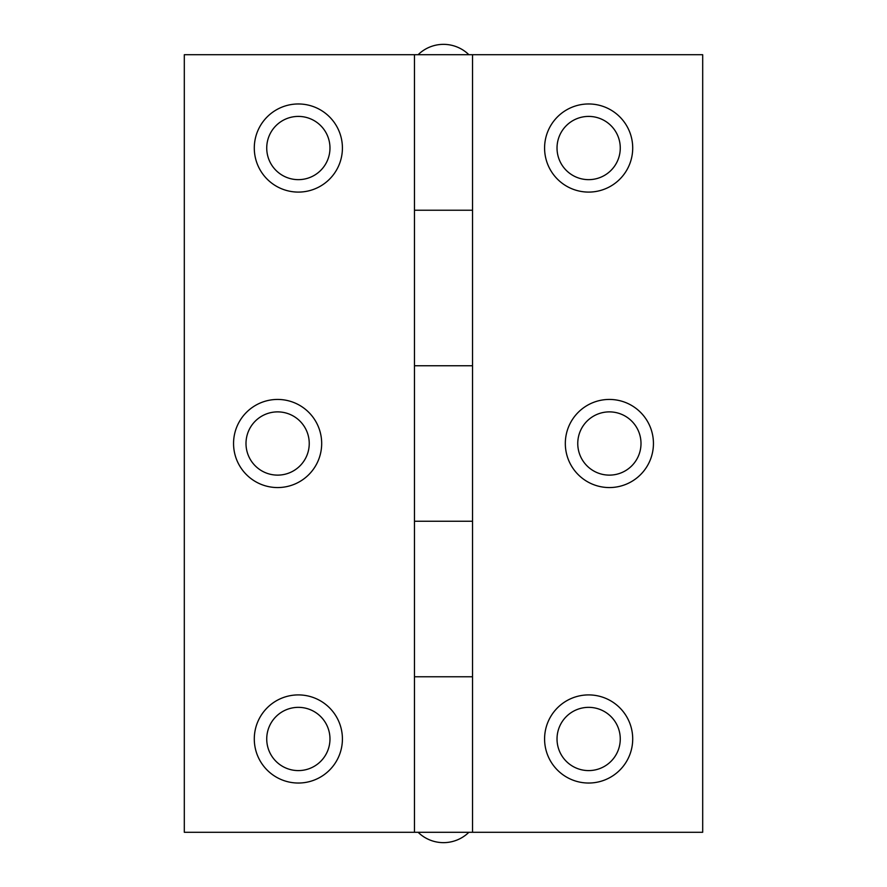 <?xml version="1.0" encoding="UTF-8"?>
<svg xmlns="http://www.w3.org/2000/svg" width="887" height="887" viewBox="0 0 887 887"><rect width="100%" height="100%" fill="white"/><g stroke="black" fill="none" stroke-linecap="round" stroke-linejoin="round"><path stroke-width="1.33" d="M298.354 694.909A44.062 44.062 0 0 0 254.292 738.971A44.062 44.062 0 0 0 298.354 783.033A44.062 44.062 0 0 0 342.415 738.971A44.062 44.062 0 0 0 298.354 694.909M298.354 707.349A31.622 31.622 0 0 0 266.732 738.971A31.622 31.622 0 0 0 298.354 770.592A31.622 31.622 0 0 0 329.975 738.971A31.622 31.622 0 0 0 298.354 707.349M298.354 103.967A44.062 44.062 0 0 0 254.292 148.029A44.062 44.062 0 0 0 298.354 192.091A44.062 44.062 0 0 0 342.415 148.029A44.062 44.062 0 0 0 298.354 103.967M298.354 116.408A31.622 31.622 0 0 0 266.732 148.029A31.622 31.622 0 0 0 298.354 179.651A31.622 31.622 0 0 0 329.975 148.029A31.622 31.622 0 0 0 298.354 116.408M277.62 399.438A44.062 44.062 0 0 0 233.558 443.5A44.062 44.062 0 0 0 277.62 487.562A44.062 44.062 0 0 0 321.682 443.5A44.062 44.062 0 0 0 277.62 399.438M277.62 411.878A31.622 31.622 0 0 0 245.998 443.5A31.622 31.622 0 0 0 277.62 475.122A31.622 31.622 0 0 0 309.241 443.5A31.622 31.622 0 0 0 277.62 411.878M414.473 365.743L472.527 365.743L472.527 210.23L414.473 210.23L414.473 365.743L472.527 365.743L472.527 521.257L414.473 521.257L414.473 676.77L472.527 676.77L472.527 521.257L414.473 521.257L414.473 365.743M414.473 54.717L184.308 54.717L184.308 832.283L414.473 832.283L414.473 676.77L472.527 676.77L472.527 832.283L702.692 832.283L702.692 54.717L472.527 54.717L472.527 210.23L414.473 210.23L414.473 54.717L472.527 54.717M468.89 832.283A36.289 36.289 0 0 1 418.11 832.283M418.11 54.717A36.289 36.289 0 0 1 468.89 54.717M588.646 192.091A44.062 44.062 0 0 0 632.708 148.029A44.062 44.062 0 0 0 588.646 103.967A44.062 44.062 0 0 0 544.585 148.029A44.062 44.062 0 0 0 588.646 192.091M588.646 179.651A31.622 31.622 0 0 0 620.268 148.029A31.622 31.622 0 0 0 588.646 116.408A31.622 31.622 0 0 0 557.025 148.029A31.622 31.622 0 0 0 588.646 179.651M609.38 487.562A44.062 44.062 0 0 0 653.442 443.5A44.062 44.062 0 0 0 609.38 399.438A44.062 44.062 0 0 0 565.318 443.5A44.062 44.062 0 0 0 609.38 487.562M609.38 475.122A31.622 31.622 0 0 0 641.002 443.5A31.622 31.622 0 0 0 609.38 411.878A31.622 31.622 0 0 0 577.759 443.5A31.622 31.622 0 0 0 609.38 475.122M588.646 783.033A44.062 44.062 0 0 0 632.708 738.971A44.062 44.062 0 0 0 588.646 694.909A44.062 44.062 0 0 0 544.585 738.971A44.062 44.062 0 0 0 588.646 783.033M588.646 770.592A31.622 31.622 0 0 0 620.268 738.971A31.622 31.622 0 0 0 588.646 707.349A31.622 31.622 0 0 0 557.025 738.971A31.622 31.622 0 0 0 588.646 770.592M414.473 676.77L414.473 832.283L472.527 832.283M472.527 676.77L472.527 521.257"/></g></svg>
